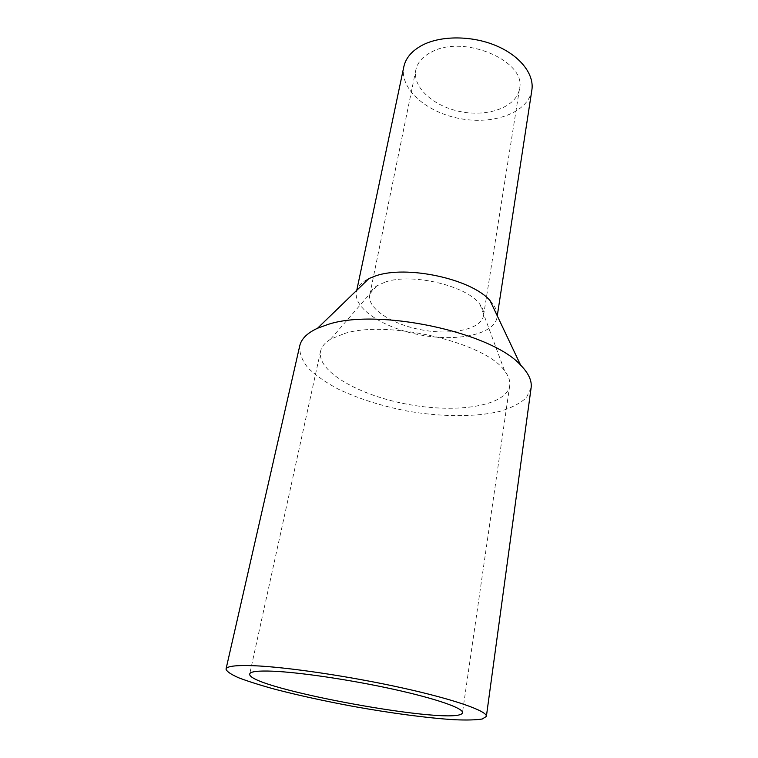 <?xml version="1.0" encoding="UTF-8"?>
<svg xmlns="http://www.w3.org/2000/svg" width="758" height="758" viewBox="0 0 758 758"><rect width="100%" height="100%" fill="white"/><g stroke="black" fill="none" stroke-linecap="round" stroke-linejoin="round"><path stroke-width="0.57" stroke-dasharray="3.79 2.84" d="M531.112 387.84L526.393 397.666C520.187 403.37 511.337 407.946 499.835 411.386C475.095 417.251 441.27 416.957 407.387 411.082C381.606 406.051 358.506 398.708 338.106 389.044C325.675 382.392 315.622 375.333 307.966 367.867C301.959 360.325 299.221 352.972 299.751 345.8M344.274 333.586C387.812 319.44 485.954 342.682 504.582 370.823C508.665 376.072 510.371 381.018 509.708 385.642C506.42 406.013 457.51 413.536 408.59 404.478C359.614 395.752 316.474 371.496 320.568 351.276C321.572 346.7 324.907 342.682 330.573 339.196L344.274 333.586M385.291 282.042C411.982 272.51 468.046 286.06 480.117 304.678C482.922 308.497 484.059 312.144 483.519 315.612C481.33 329.275 452.005 335.491 422.13 329.957C392.218 324.632 366.957 308.497 369.714 294.938C370.435 291.498 372.775 288.476 376.754 285.889L385.291 282.042M431.236 52.169C463.422 33.883 526.943 61.19 519.505 88.781C516.672 106.707 489.109 116.988 461.764 111.871C434.372 107.039 412.181 87.72 415.839 69.935C417.421 62.611 422.557 56.689 431.236 52.169M531.87 90.022C528.383 112.402 494.178 125.004 460.523 118.703C426.801 112.762 399.22 88.932 403.825 66.761M490.019 300.556C495.495 306.403 497.826 311.993 497.04 317.308C494.33 334.363 457.927 341.924 421.192 335.112C384.42 328.574 353.001 308.686 356.459 291.764C357.596 286.505 361.746 282.099 368.928 278.546M320.568 351.276L249.723 673.947M509.708 385.642L462.484 712.605M376.754 285.889L330.573 339.196M480.117 304.678L504.582 370.823M415.839 69.935L369.714 294.938M519.505 88.781L483.519 315.612M356.772 290.305L356.459 291.764M497.267 315.84L497.04 317.308"/><path stroke-width="1.14" d="M252.935 665.685C285.576 666.86 348.936 676.145 401.702 687.79C454.592 699.435 487.546 711.146 486.38 716.424L482.24 719.01C476.024 720.005 466.805 720.252 454.592 719.74C428.166 718.139 391.317 713.231 353.702 706.484C325.011 701.159 298.823 695.437 275.145 689.306C260.562 685.298 248.453 681.48 238.846 677.86C230.982 674.421 226.708 671.503 226.017 669.106C226.661 666.244 235.643 665.107 252.935 665.685M226.017 669.106L299.751 345.8C301.324 338.864 307.265 333.008 317.555 328.233L327.664 324.557C377.209 307.71 491.459 332.07 520.632 365.138C528.582 373.23 532.078 380.791 531.112 387.84L486.38 716.424M272.766 671.19C299.96 672.318 351.191 679.917 393.753 689.325C436.4 698.734 463.422 708.266 462.484 712.605C460.94 727.31 245.999 688.245 249.723 673.947C250.301 671.541 257.976 670.622 272.766 671.19M356.772 290.305L403.825 66.761C405.776 57.892 411.982 50.682 422.452 45.11C441.147 35.418 471.912 35.493 496.016 45.651C520.178 55.789 534.399 74.303 531.87 90.022L497.267 315.84M317.555 328.233L368.928 278.546L375.276 276.035C406.117 264.769 471.334 278.84 490.019 300.556L520.632 365.138"/></g></svg>
